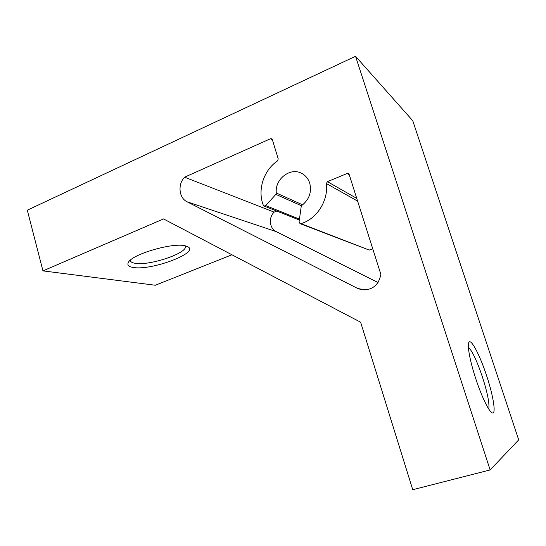 <?xml version="1.0" encoding="UTF-8"?>
<svg xmlns="http://www.w3.org/2000/svg" width="546" height="546" viewBox="0 0 546 546"><rect width="100%" height="100%" fill="white"/><g stroke="black" fill="none" stroke-linecap="round" stroke-linejoin="round"><path stroke-width="0.82" d="M133.047 267.431C128.576 266.68 127.013 265.022 128.358 262.455C131.77 254.252 173.212 242.206 185.387 245.864L187.756 246.703C200.095 252.641 150.989 270.98 133.047 267.431M130.282 260.244L130.364 260.742C130.76 261.964 132.269 262.797 134.882 263.247C149.038 266.189 188.363 252.962 185.258 246.191L185.087 245.802M475.73 378.583C469.942 361.083 467.014 344.997 468.898 342.362C471.034 338.165 479.989 355.391 486.616 375.737C493.482 396.232 496.526 415.704 491.939 412.721C488.65 411.09 481.347 395.87 475.73 378.583M488.786 409.09C489.619 403.555 487.503 392.847 482.432 376.965C477.04 361.09 472.358 351.153 468.379 347.147M309.739 183.19C311.855 192.158 309.254 199.536 301.952 205.31L301.201 206.545L299.072 221.929L300.047 223.655L300.976 223.669C316.796 219.021 328.549 200.689 326.365 183.531L327.457 181.661L347.106 173.512L348.519 173.608L349.153 174.44L380.869 274.385C378.685 285.196 372.331 290.329 361.8 289.796L357.473 288.363L187.128 201.822C178.89 198.021 177.505 184.22 184.616 177.184L270.441 138.759L271.703 138.8L272.331 139.619L278.228 158.92L277.518 160.913C263.595 170.195 257.275 190.083 263.302 205.221L264.127 206.067L265.731 205.617L275.86 194.362L276.317 193.004C274.583 179.19 290.397 166.851 301.815 173.451C305.658 175.539 308.299 178.788 309.739 183.19M42.957 270.884L27.3 210.19L355.542 56.286L490.131 469.942L412.742 489.714L360.626 322.208L163.541 218.932L42.957 270.884L155.337 285.244L231.934 254.77M490.131 469.942L518.7 439.885L412.776 120.755L355.542 56.286M378.037 282.521L276.276 231.64C269.458 228.535 268.284 217.595 274.16 212.135L276.754 211.07M300.976 223.669L369.239 250.082L372.747 248.785M369.239 250.082L300.047 223.655M184.616 177.184L274.16 212.135M357.473 288.363L365.028 290.008M349.31 174.932L347.106 173.512M327.457 181.661L356.763 198.41M357.623 201.126L326.365 183.531M276.317 193.004L302.607 204.839M265.731 205.617L299.467 219.103M301.488 205.781L275.86 194.362M272.44 139.96L270.441 138.759M187.128 201.822L276.276 231.64M128.597 262.087L128.358 262.455M301.815 173.451L302.375 173.758M264.127 206.067L299.338 220.024"/></g></svg>
